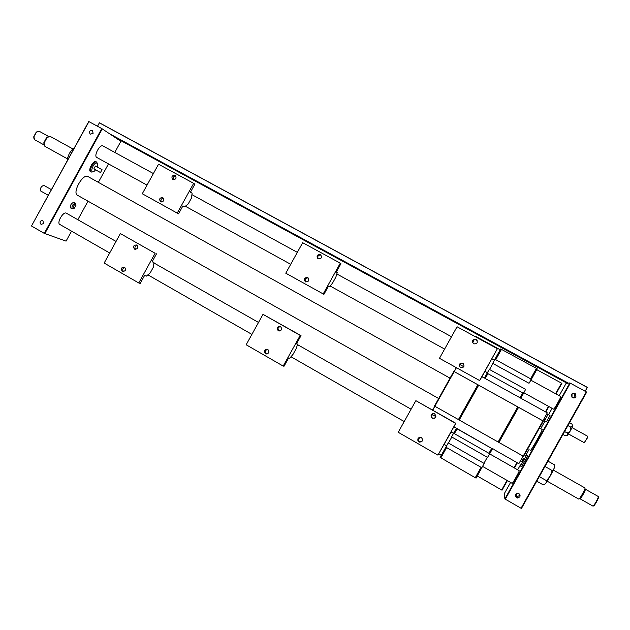 <?xml version="1.0" encoding="UTF-8"?>
<svg xmlns="http://www.w3.org/2000/svg" width="630" height="630" viewBox="0 0 630 630"><rect width="100%" height="100%" fill="white"/><g stroke="black" fill="none" stroke-linecap="round" stroke-linejoin="round"><path stroke-width="0.94" d="M48.305 195.316L40.674 190.984C40.021 188.244 41.076 186.378 43.832 185.37L51.416 189.646M73.497 208.451L72.119 208.814C71.592 206.12 72.647 204.23 75.301 203.151L75.742 204.53M75.624 204.451L75.923 205.49L74.419 208.113C71.781 210.16 73.852 203.829 75.624 204.451M598.453 497.133C599.217 497.606 593.688 507.3 593.491 505.827L593.342 505.866M598.13 496.479L598.264 496.495C599.059 496.928 593.562 506.788 592.909 506.087L580.01 498.763C580.577 499.417 586.065 489.589 585.349 489.211M553.329 470.09L584.963 487.943C585.798 488.376 579.387 499.858 578.742 499.094L547.163 481.17M526.475 455.301L520.64 465.767M523.483 458.419L521.735 461.562M522.593 457.916L523.719 458.553L521.963 461.695L520.837 461.058M587.743 437.393L584.624 442.189M572.016 427.62L587.711 436.299C586.9 438.637 585.719 440.748 584.144 442.638L568.473 433.944M547.99 414.548L544.635 420.525M33.807 138.167L33.815 136.576L36.154 132.276L37.501 131.402M43.998 144.916L34.611 139.702L33.878 136.875L36.438 132.174L39.225 131.268M43.942 144.372L43.887 142.53L46.541 137.655L48.14 136.694M67.386 158.815L44.856 146.302L44.029 143.144L47.132 137.45L50.235 136.427L72.812 148.893M93.027 171.817L91.24 172.061C88.31 170.785 94.028 160.303 96.689 162.083L97.453 163.737M95.603 169.84L94.476 171.045C88.799 175.581 93.264 161.501 96.988 163.17L97.579 165.359L97.162 166.981M100.485 172.541L93.862 168.871L95.421 166.021L102.044 169.683L100.485 172.541L102.052 169.683M587.286 387.434L99.367 122.842L587.286 387.434L585.16 391.222M137.182 245.369C134.922 246.015 134.379 247.362 135.552 249.393M134.521 249.126C132.804 246.48 133.505 245.101 136.631 244.983L136.757 245.054C138.482 247.684 137.781 249.063 134.662 249.196L134.521 249.126M67.339 160.611L67.489 158.311L69.332 153.405L72.474 149.223L74.316 147.877M547.974 461.152L554.51 464.83C554.841 467.342 554.077 469.255 552.219 470.578L550.195 476.099L546.541 480.698C546.517 482.722 545.43 484.123 543.265 484.887L536.744 481.178M554.565 466.633C555.502 467.019 545.698 484.643 544.879 484.045M573.954 393.183L574.717 393.726M573.221 393.214L574.3 393.726L574.93 396.735L573.158 397.916M572.04 393.813L571.993 397.246M97.492 126.252L99.367 122.842M415.761 400.83L398.223 432.282L437.945 455.136L455.663 423.415L416.107 400.798L455.837 423.289L451.253 431.503M421.407 437.543C423.423 440.197 422.793 441.724 419.533 442.118L418.989 441.882C416.981 439.204 417.619 437.685 420.903 437.322L421.407 437.543M434.629 413.847C436.653 416.627 435.968 418.131 432.558 418.359L432.204 418.194C430.188 415.39 430.888 413.894 434.314 413.697L434.629 413.847M432.763 413.603C430.81 414.949 430.723 416.446 432.487 418.092L434.527 418.288M419.108 437.44C417.643 438.905 417.714 440.315 419.32 441.677L421.738 441.717M451.356 431.558L437.945 455.136M479.619 380.536L497.385 348.721L457.065 326.765L439.472 358.305L479.69 380.583L439.472 358.305M462.877 363.234L462.963 363.282C464.885 366.314 464.042 367.747 460.451 367.589L460.404 367.566C458.435 364.542 459.262 363.1 462.877 363.234M476.138 339.475L476.398 339.641C478.091 342.657 477.194 344.059 473.705 343.83L473.484 343.697C471.744 340.673 472.634 339.271 476.138 339.475M477.335 340.909L476.233 339.704C473.579 339.129 472.405 340.168 472.697 342.822M463.397 363.612L463.026 363.36C459.593 363.108 458.687 364.486 460.309 367.503M497.385 348.721L484.415 372.141M484.517 372.196L479.69 380.583M263.001 314.346L246.157 344.767L283.193 366.085L300.203 335.404L263.001 314.346L301.014 335.64L296.462 343.854L297.565 344.13L296.612 343.586M267.876 349.461C269.734 352.115 269.065 353.564 265.868 353.816L265.545 353.666C263.686 350.997 264.364 349.548 267.569 349.319L267.876 349.461M280.57 326.545C282.437 329.269 281.728 330.711 278.452 330.86L278.239 330.75C276.381 328.01 277.098 326.576 280.382 326.45L280.57 326.545M280.547 326.537C277.783 327.301 277.31 328.797 279.145 331.01L279.208 331.041M267.624 349.343C265.08 350.288 264.71 351.776 266.498 353.824L266.789 353.966M297.565 344.13L296.36 348.343L293.005 354.383L289.768 358.179L288.627 357.99L284.075 366.195L283.193 366.085M323.206 293.934L340.271 263.167L302.676 242.7L285.784 273.207L323.922 294.344L285.784 273.207M307.7 277.594L307.747 277.625C309.55 280.492 308.763 281.886 305.369 281.807L305.337 281.791C303.51 278.917 304.298 277.523 307.7 277.594M320.434 254.614L320.591 254.709C322.261 257.575 321.426 258.954 318.103 258.828L317.961 258.749C316.268 255.882 317.095 254.504 320.434 254.614M321.087 255.15C318.174 254.89 317.213 256.142 318.221 258.891M308.157 277.925C305.219 278.003 304.416 279.358 305.747 281.972M340.271 263.167L340.917 263.71L336.349 271.947L337.239 272.609L335.829 277.192L332.459 283.256L329.419 286.705L328.458 286.17M329.419 286.705L328.49 286.114L323.922 294.344M177.251 213.121L193.662 183.338L158.532 164.209L142.278 193.756L178.534 213.838L142.278 193.756M162.855 197.655L162.887 197.67C164.564 200.403 163.808 201.757 160.611 201.734L160.587 201.718C158.894 198.993 159.65 197.639 162.855 197.655M175.101 175.408L175.211 175.471C176.802 178.196 176.014 179.534 172.856 179.487L172.762 179.432C171.155 176.707 171.935 175.361 175.101 175.408M175.833 176.069C173.478 176.243 172.683 177.455 173.439 179.7M163.493 198.198C161.154 198.521 160.429 199.781 161.327 201.97M193.662 183.338L194.875 184.18L190.48 192.158L192.111 193.229L191.465 198.04L188.228 203.915L184.598 206.868L182.889 205.931M184.598 206.868L182.921 205.876L178.534 213.838M155.13 253.268L120.361 233.588L104.155 263.057L138.765 282.972L155.13 253.268L120.361 233.588M156.5 253.827L152.113 261.781L153.948 262.482L153.484 266.955L150.263 272.814L146.451 276.09L144.577 275.46L140.199 283.413L138.765 282.972M124.543 267.238C126.26 269.821 125.59 271.215 122.527 271.42L122.307 271.309C120.59 268.719 121.267 267.325 124.338 267.136L124.543 267.238M124.866 267.474C122.661 268.262 122.196 269.632 123.488 271.577M68.339 158.776L67.489 158.311M72.474 149.223L73.316 149.696M88.94 121.598L31.5 225.965L88.767 121.527L101.784 128.575L44.289 233.376L66.071 241.132L71.544 231.163M93.114 133.324L90.247 134.214C88.799 131.638 89.539 130.41 92.484 130.52L93.114 133.324M43.667 223.469L41.076 224.453C39.304 222.091 39.887 220.776 42.808 220.508L43.667 223.469M31.65 226.091L44.289 233.376M546.541 480.698L539.312 476.595M544.981 466.491L552.219 470.578M510.599 482.43L504.449 493.408L504.858 498.921L521.435 508.473L586.703 392.088L569.859 382.93L566.055 383.457L559.196 395.695M565.149 435.732L567.37 435.511L567.882 434.826L567.11 432.936L569.914 431.558L567.882 434.826M562.921 434.495L565.071 435.684M567.921 425.573L570.449 426.975L572.473 426.644L572.78 425.856L571.812 423.88L569.567 422.643M564.582 431.534L567.11 432.936M569.914 431.558L570.748 430.07L570.449 426.975M572.804 425.415L572.78 425.856M572.473 426.644L570.748 430.07M515.466 494.503L516.537 494.668M575.954 396.782C574.962 398.113 573.733 398.341 572.253 397.475C570.733 394.238 571.756 392.994 575.316 393.734L575.954 396.782M515.293 494.92L516.631 495.18M519.766 495.716L520.018 495.085M515.214 495.873L517.08 496.999M515.214 495.337L517.017 496.716L519.514 495.574L519.805 494.589M519.813 496.92L517.285 498.07C514.403 495.865 514.671 494.274 518.073 493.298C519.868 493.967 520.443 495.18 519.813 496.92M521.026 508.284L586.317 391.86M505.276 499.204L570.308 383.158M300.203 335.404L301.014 335.64M153.948 262.482L152.255 261.521M523.853 392.75L553.723 409.209C554.03 409.681 561.424 396.522 560.81 396.577L530.87 380.189M103.052 146.01L102.981 145.963C99.934 143.947 93.476 155.893 96.776 157.445L147.026 185.126M512.19 483.32L512.206 483.352C512.442 483.934 519.632 471.051 519.254 470.728L489.644 453.876M116.046 241.44L66.221 213.113C63.079 211.436 56.527 222.973 59.795 224.438L59.96 224.524M90.578 171.699L90.578 171.699C87.641 170.415 93.366 159.933 96.028 161.713L96.689 162.083M114.786 152.428L120.881 141.317L101.784 128.575M70.662 207.979L70.607 207.955C70.072 205.262 71.135 203.372 73.789 202.293L75.348 203.175M77.837 219.713L88.011 201.183M98.351 182.346L108.486 163.894M44.793 233.636L102.273 128.866M549.998 415.453L546.478 421.746L549.998 415.453L548.131 414.414M526.719 455.073L527.538 455.537C527.924 455.726 521.601 467.058 521.388 466.547L521.38 466.531M504.858 498.921L569.859 382.93M517.671 469.815L520.388 464.964M525.696 455.49L529.106 449.403M540.729 428.652L545.044 420.95M548.572 414.658L552.116 408.327M450.041 378.157L87.924 176.534C82.908 173.242 71.985 192.843 77.49 195.261L438.677 398.514M539.485 427.967L542.154 429.447C543.115 429.416 530.94 451.198 530.547 450.214M434.464 407.074L432.274 409.949M455.112 370.07L455.978 367.455M482.265 467.066L481.076 467.326L475.264 477.713L476.083 478.107L484.171 463.459L448.261 442.937L440.102 457.388L475.264 477.713M481.076 467.326L446.607 447.591L440.842 457.9M446.607 447.591L446.221 446.434M495.708 359.706L530.61 378.803L536.445 368.377L500.677 348.949L494.534 359.95L495.708 359.706L501.488 349.351M530.61 378.803L531.027 379.929L537.233 368.841L536.445 368.377M531.027 379.929L529.035 383.284L492.715 363.368L494.534 359.95M489.345 369.393L525.633 389.356L523.9 392.655L522.735 392.876L487.903 373.669L487.478 372.582L489.345 369.393M487.557 457.404L451.615 436.929L453.261 433.834L454.387 433.66L488.927 453.301L489.368 454.372L487.557 457.404M487.313 457.262L483.942 463.326M448.434 443.04L451.805 437.039M489.534 369.503L492.896 363.471M485.202 378.504L520.813 398.184L485.202 378.504L487.903 373.669M484.415 378.071L487.478 372.582M455.12 427.132L457.081 428.841L454.387 433.66M456.317 428.361L453.261 433.834M477.264 475.997L502.031 490.195L507.41 480.603M514.474 467.995L517.372 462.814M545.824 412.028L548.895 406.555M555.967 393.931L561.889 383.355L536.776 369.66M475.768 336.948L475.989 336.57L475.406 336.751M417.737 440.087L419.249 437.377M431.196 415.965L432.054 414.43M459.892 364.55L460.546 363.376M472.5 341.948L473.736 339.727M417.903 440.653L419.808 437.228M431.117 416.973L432.416 414.634M460.262 364.746L461.168 363.124M472.618 342.602L474.366 339.475M438.763 453.852L441.268 455.293M500.228 349.768L475.989 336.57M457.081 428.841L492.455 448.859L489.368 454.372M491.644 448.442L488.927 453.301M492.455 448.859L456.435 428.258M520.018 397.735L522.735 392.876M520.813 398.184L523.9 392.655M494.101 449.261L492.471 448.686M520.742 398.168L522.002 398.979M483.084 377.496L484.446 378.118M454.852 427.353L453.876 426.801M435.873 416.587L431.794 414.28M522.365 399.066L547.312 412.855L542.863 420.793L542.469 420.58L543.344 421.084L523.569 456.372L434.48 406.043L453.805 371.409L454.624 371.834L454.246 371.629L456.427 367.707M543.344 421.084L453.805 371.409M523.168 456.167L542.95 420.864M498.921 442.473L518.584 407.35M498.511 442.221L518.159 407.114M498.109 442.008L517.758 406.893M459.215 420.037L478.674 385.206M459.585 364.376L463.822 366.723M481.871 376.693L482.848 377.228M501.645 490.014L507.032 480.391M514.096 467.783L517.002 462.601M545.446 411.823L548.517 406.342M555.589 393.718L561.519 383.135M458.829 419.8L478.28 384.985M458.412 419.588L477.871 384.757M434.85 406.271L454.191 371.621M432.723 410.201L434.897 406.303M523.073 456.12L518.852 463.656L494.085 449.607M542.863 420.793L454.246 371.629M519.994 461.617L522.632 456.9M543.753 419.202L546.399 414.485M109.588 133.757L568.355 383.142M110.352 134.269L568.197 383.158M115.573 137.765L567.134 383.308L115.573 137.765M72.119 208.814L70.607 207.947M585.325 489.195L598.24 496.479M585.215 489.203L584.963 488.431M579.954 498.661L579.183 498.85M520.577 466.09L521.388 466.547M520.325 464.767L520.711 465.995M525.459 455.545L526.712 455.238M587.617 437.464L587.577 436.929M544.603 420.706L546.478 421.746M544.218 419.218L544.682 420.651M546.651 414.879L548.124 414.516M48.62 136.458L39.202 131.253M43.887 142.53L44.029 143.144M46.541 137.655L47.132 137.45M99.43 122.787L587.317 387.356M574.481 393.514L572.465 393.498M265.868 353.816L266.75 353.966M278.452 330.86L279.058 331.026M575.316 393.734L574.3 393.726M516.324 493.589L516.978 496.983M517.017 496.716L517.285 498.07M185.33 206.23L290.714 264.301M330.041 285.965L444.615 349.091M485.013 371.353L487.423 372.684M102.981 145.963L153.389 173.557M191.898 194.638L297.329 252.354M336.806 273.955L451.497 336.743M491.983 358.903L494.392 360.218M59.795 224.438L109.691 252.992M147.861 274.845L251.905 334.388M290.973 356.745L404.216 421.549M444.205 444.433L446.591 445.796M482.612 466.413L512.206 483.352M153.862 262.938L258.513 322.45M297.415 344.571L411.091 409.209M451.135 431.975L453.529 433.345"/></g></svg>

